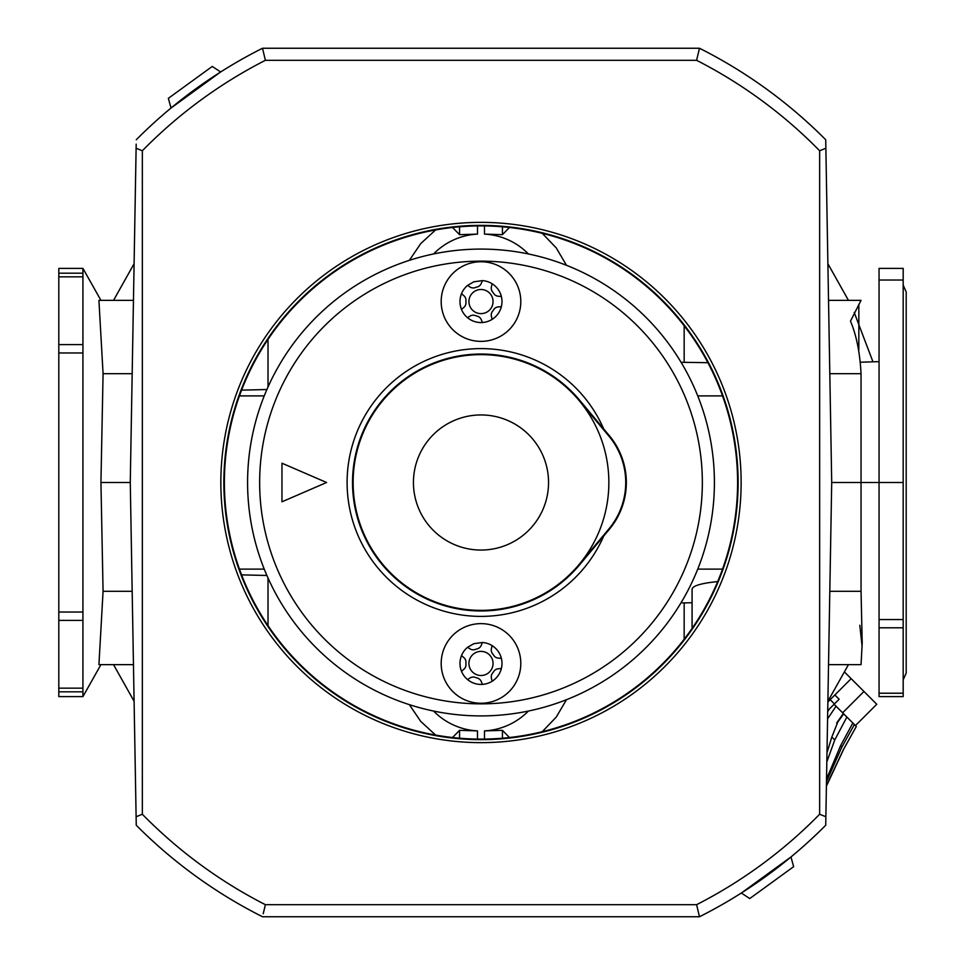 <?xml version="1.0" encoding="UTF-8"?>
<svg xmlns="http://www.w3.org/2000/svg" width="965" height="965" viewBox="0 0 965 965"><rect width="100%" height="100%" fill="white"/><g stroke="black" fill="none" stroke-linecap="round" stroke-linejoin="round"><path stroke-width="1.45" d="M100.939 664.644L82.93 696.609L82.93 268.391L100.939 300.356L133.46 300.356L98.925 300.356L103.074 373.696L100.939 482.5L103.074 591.304L98.925 664.644L133.46 664.644M831.709 482.5L825.871 148.236L819.647 150.769L819.647 814.231L825.871 816.764L831.709 482.5L879.055 482.5L879.055 268.391L903.18 268.391L903.18 696.609L879.055 696.609L879.055 693.22L903.18 693.22M828.525 300.356L861.045 300.356L850.491 321.152C856.401 335.108 859.924 352.623 861.045 373.696L861.045 591.304L862.203 643.064L861.045 664.644L828.525 664.644M862.107 646.441L859.815 625.272M903.18 482.5L879.055 482.5L879.055 693.22M134.099 263.722L113.532 300.356M113.532 664.644L134.099 701.278M827.886 263.722L848.452 300.356M854.218 312.479L872.963 361.827M848.452 664.644L827.886 701.278M452.513 227.487L459.557 234.664L477.494 234.109L477.494 225.919M528.41 253.964A66.344 66.344 0 0 0 484.49 234.109L502.427 234.664L509.472 227.487M566.491 265.315L556.238 247.896L542.234 233.313M509.472 737.513L502.427 730.336L484.49 730.891A66.344 66.344 0 0 0 528.41 711.036M542.234 731.687L556.238 717.104L566.491 699.685M681.061 362.285L707.9 362.683M722.532 395.891L697.743 395.891M264.241 569.109L239.453 569.109M266.895 575.466L241.6 574.875M268.017 625.622L268.017 578.011M409.365 704.643L420.704 721.386L435.601 735.053M684.161 639.24L684.161 602.92L681.061 602.715M477.494 739.081L477.494 730.891L459.557 730.336L452.513 737.513M477.494 730.891A66.344 66.344 0 0 1 433.575 711.036M692.086 628.384L692.086 589.084C692.81 585.743 701.338 583.246 717.695 581.569M825.871 816.764L825.726 825.244A486.119 486.119 0 0 1 699.48 916.75L262.504 916.75A486.119 486.119 0 0 1 136.258 825.244L136.113 816.764L142.338 814.231L142.338 150.769L136.113 148.236L130.275 482.5L100.939 482.5M858.826 349.728L858.838 304.277M82.93 268.391L58.805 268.391L58.805 696.609L82.93 696.609M903.18 285.17L906.195 291.913L906.195 673.087L906.195 291.913M860.551 362.213L879.055 361.634M241.6 390.125L266.895 389.534M264.241 395.891L239.453 395.891M684.161 362.08L684.161 325.76M692.086 602.727L684.161 602.92M722.532 569.109L697.743 569.109M433.575 253.964A66.344 66.344 0 0 1 477.494 234.109M268.017 386.989L268.017 339.378M435.601 229.947L420.704 243.614L409.365 260.357M825.799 820.865L825.726 825.244A486.119 486.119 0 0 1 699.48 916.75L696.597 904.688L265.387 904.688L263.216 913.734M136.113 148.236L136.186 144.135M741.349 893.023L790.962 856.968L793.64 866.667L749.745 898.56L741.349 893.023M698.769 51.266L699.48 48.25L262.504 48.25L265.387 60.312L696.597 60.312L699.48 48.25A486.119 486.119 0 0 1 825.726 139.756L825.871 148.236M480.992 225.907A256.594 256.594 0 0 1 703.22 610.797A256.594 256.594 0 0 1 258.765 610.797A256.594 256.594 0 0 1 480.992 225.907M220.635 71.977L171.022 108.032L168.344 98.334L212.24 66.44L220.635 71.977M136.258 139.756A486.119 486.119 0 0 1 262.504 48.25M130.275 482.5L136.113 816.764M855.436 725.596L876.763 704.269L844.64 672.147M827.874 701.965L851.166 678.672M827.717 711.567L829.405 708.973M834.11 704.269L842.566 712.713L836.052 706.211L827.584 718.853M837.849 721.929L843.724 713.883A60.312 51.145 -45 0 0 836.691 723.087L837.849 721.929L831.842 737.019L826.993 752.724M826.848 780.721L841.878 747.055L840.551 745.728L827.21 777.452M840.551 745.728L852.843 723.002L843.965 714.124M841.878 747.055L854.387 724.546L856.317 726.476L843.76 748.937L826.426 785.486M826.836 761.855L834.761 739.938L831.842 737.019M842.566 712.713L843.724 713.883M830.165 699.685L834.436 703.943L839.14 699.239L834.87 694.981M834.436 703.943L827.729 710.65M836.691 723.087L843.314 713.473M826.414 786.125L843.796 748.973L856.317 726.476M854.387 724.546L852.843 723.002M846.896 717.055L834.761 739.938M608.855 528.965L579.024 564.597L608.855 528.965A72.375 72.375 0 0 0 608.855 436.035L579.024 400.403M247.583 482.5A233.409 233.409 0 0 1 597.697 280.357A233.409 233.409 0 0 1 597.697 684.643A233.409 233.409 0 0 1 247.583 482.5A233.409 233.409 0 0 1 597.697 280.357A233.409 233.409 0 0 1 597.697 684.643A233.409 233.409 0 0 1 247.583 482.5M326.592 482.5L281.961 463.2L281.961 501.8L326.592 482.5M353.13 482.5A127.863 127.863 0 0 1 544.923 371.766A127.863 127.863 0 0 1 544.923 593.234A127.863 127.863 0 0 1 353.13 482.5M609.313 435.649L579.482 400.017A128.466 128.466 0 0 0 392.864 389.028A128.466 128.466 0 0 0 392.864 575.972A128.466 128.466 0 0 0 579.482 564.983L609.313 529.351A72.978 72.978 0 0 0 609.313 435.649M441.186 301.562A39.806 39.806 0 0 1 500.895 267.088A39.806 39.806 0 0 1 500.895 336.037A39.806 39.806 0 0 1 441.186 301.562M482.416 280.61A21.001 21.001 0 0 1 500.811 308.498A21.001 21.001 0 0 1 469.038 318.836A21.001 21.001 0 0 1 467.518 285.447L473.827 281.816L482.428 280.61A21.001 21.001 0 0 1 501.969 302.515A21.001 21.001 0 0 1 480.51 322.563A21.001 21.001 0 0 1 467.518 285.447L470.064 287.039A6.031 6.031 0 0 0 475.468 287.534A15.078 15.078 0 0 1 477.217 286.967A6.031 6.031 0 0 0 481.294 283.384L482.428 280.598M468.93 301.562A12.062 12.062 0 0 1 487.023 291.116A12.062 12.062 0 0 1 487.023 312.009A12.062 12.062 0 0 1 468.93 301.562M498.386 296.243L501.366 296.46A21.001 21.001 0 0 0 492.15 283.77L491.426 286.665A6.031 6.031 0 0 0 492.62 291.961A15.078 15.078 0 0 1 493.718 293.469A6.031 6.031 0 0 0 498.386 296.243M491.426 316.46L492.15 319.355A21.001 21.001 0 0 0 501.366 306.665L498.386 306.882A6.031 6.031 0 0 0 493.718 309.656A15.078 15.078 0 0 1 492.62 311.164A6.031 6.031 0 0 0 491.426 316.46M470.052 316.086L467.518 317.666A21.001 21.001 0 0 0 482.428 322.515L481.306 319.741A6.031 6.031 0 0 0 477.229 316.158A15.078 15.078 0 0 1 475.456 315.591A6.031 6.031 0 0 0 470.052 316.086M461.511 293.722A21.001 21.001 0 0 0 461.511 309.403L463.803 307.485A6.031 6.031 0 0 0 465.938 302.491A15.078 15.078 0 0 1 465.938 300.634A6.031 6.031 0 0 0 463.803 295.64L461.511 293.722M441.186 663.438A39.806 39.806 0 0 1 500.895 628.963A39.806 39.806 0 0 1 500.895 697.912A39.806 39.806 0 0 1 441.186 663.438M482.416 642.485A21.001 21.001 0 0 1 500.811 670.373A21.001 21.001 0 0 1 469.038 680.711A21.001 21.001 0 0 1 467.518 647.322L473.827 643.691L482.428 642.485A21.001 21.001 0 0 1 501.969 664.39A21.001 21.001 0 0 1 480.51 684.438A21.001 21.001 0 0 1 467.518 647.322L470.064 648.914A6.031 6.031 0 0 0 475.468 649.409A15.078 15.078 0 0 1 477.217 648.842A6.031 6.031 0 0 0 481.294 645.259L482.428 642.473M468.93 663.438A12.062 12.062 0 0 1 487.023 652.991A12.062 12.062 0 0 1 487.023 673.884A12.062 12.062 0 0 1 468.93 663.438M498.386 658.118L501.366 658.335A21.001 21.001 0 0 0 492.15 645.645L491.426 648.54A6.031 6.031 0 0 0 492.62 653.836A15.078 15.078 0 0 1 493.718 655.344A6.031 6.031 0 0 0 498.386 658.118M491.426 678.335L492.15 681.23A21.001 21.001 0 0 0 501.366 668.54L498.386 668.757A6.031 6.031 0 0 0 493.718 671.531A15.078 15.078 0 0 1 492.62 673.039A6.031 6.031 0 0 0 491.426 678.335M470.052 677.961L467.518 679.541A21.001 21.001 0 0 0 482.428 684.39L481.306 681.616A6.031 6.031 0 0 0 477.229 678.033A15.078 15.078 0 0 1 475.456 677.466A6.031 6.031 0 0 0 470.052 677.961M461.511 655.597A21.001 21.001 0 0 0 461.511 671.278L463.803 669.36A6.031 6.031 0 0 0 465.938 664.366A15.078 15.078 0 0 1 465.938 662.509A6.031 6.031 0 0 0 463.803 657.515L461.511 655.597M132.169 591.304L103.074 591.304M829.816 591.304L861.045 591.304M459.557 234.664L459.557 226.799M502.427 738.201L502.427 730.336M502.427 234.664L502.427 226.799M484.49 234.109L484.49 225.919M459.557 738.201L459.557 730.336M132.169 373.696L103.074 373.696M879.055 280.031L903.18 280.031M879.055 627.805L903.18 627.805M879.055 619.554L903.18 619.554M82.93 691.821L58.805 691.821M82.93 688.154L58.805 688.154M82.93 620.411L58.805 620.411M82.93 612.027L58.805 612.027M82.93 352.973L58.805 352.973M82.93 344.589L58.805 344.589M82.93 276.846L58.805 276.846M82.93 273.179L58.805 273.179M829.816 373.696L861.045 373.696M484.49 739.081L484.49 730.891M480.992 225.376A257.124 257.124 0 0 1 703.678 611.062A257.124 257.124 0 0 1 258.306 611.062A257.124 257.124 0 0 1 480.992 225.376M480.992 222.36A260.14 260.14 0 0 1 706.284 612.57A260.14 260.14 0 0 1 255.701 612.57A260.14 260.14 0 0 1 480.992 222.36M696.597 60.312A474.056 474.056 0 0 1 819.647 150.769M142.338 150.769A474.056 474.056 0 0 1 265.387 60.312M265.387 904.688A474.056 474.056 0 0 1 142.338 814.231M819.647 814.231A474.056 474.056 0 0 1 696.597 904.688M863.965 691.471L842.638 712.797M259.645 482.5A221.347 221.347 0 0 1 591.666 290.803A221.347 221.347 0 0 1 591.666 674.197A221.347 221.347 0 0 1 259.645 482.5M603.716 536.045A133.894 133.894 0 0 1 398.822 588.216A133.894 133.894 0 0 1 398.822 376.784A133.894 133.894 0 0 1 603.716 428.955M413.442 482.5A67.55 67.55 0 0 1 514.767 423.997A67.55 67.55 0 0 1 514.767 541.003A67.55 67.55 0 0 1 413.442 482.5M903.18 679.83L906.195 673.087"/></g></svg>
